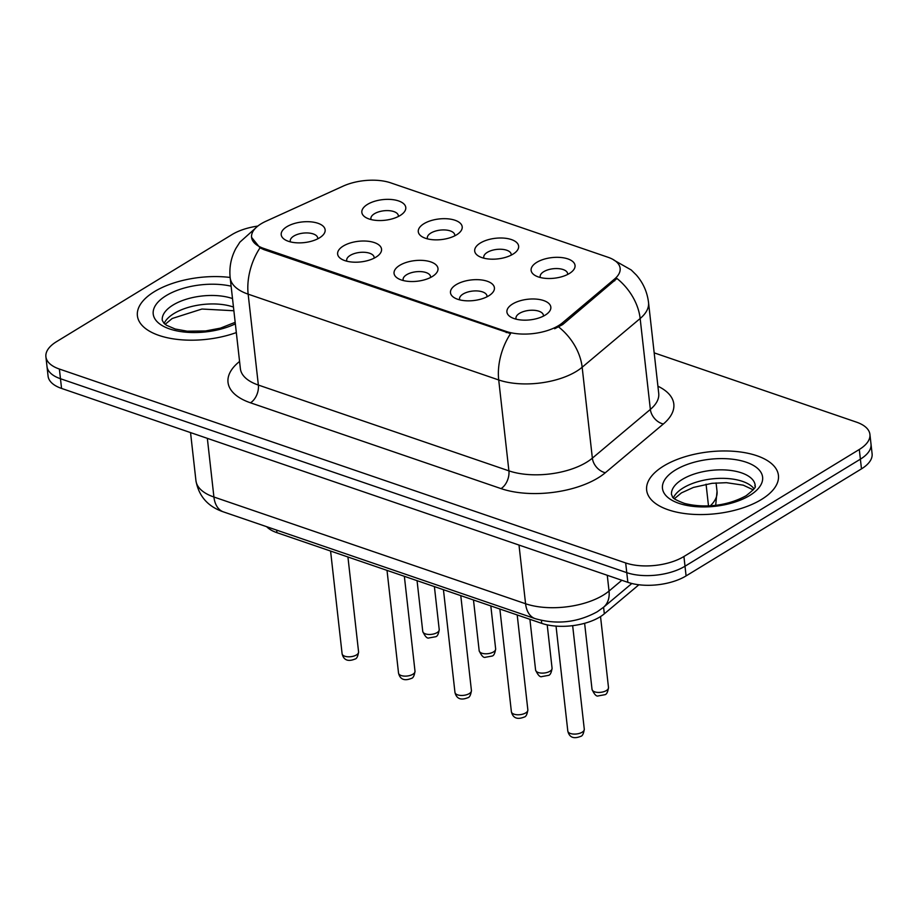 <?xml version="1.0" encoding="UTF-8"?>
<svg xmlns="http://www.w3.org/2000/svg" width="918" height="918" viewBox="0 0 918 918"><rect width="100%" height="100%" fill="white"/><g stroke="black" fill="none" stroke-linecap="round" stroke-linejoin="round"><path stroke-width="1.38" d="M480.366 243.006A22.101 10.373 173.6 0 1 509.479 239.001A22.101 10.373 173.6 0 1 515.882 251.991A22.101 10.373 173.6 0 1 512.955 254.171A22.101 10.373 173.6 0 1 478.68 256.156A22.101 10.373 173.6 0 1 480.366 243.006M511.188 255.158A13.816 6.483 -6.4 0 0 511.2 254.32A13.816 6.483 -6.4 0 0 502.089 249.317A13.816 6.483 -6.4 0 0 487.297 252.37A13.816 6.483 -6.4 0 0 483.752 257.407A13.816 6.483 -6.4 0 0 483.958 258.21M423.944 223.694A22.101 10.373 173.6 0 1 453.056 219.677A22.101 10.373 173.6 0 1 459.448 232.667A22.101 10.373 173.6 0 1 456.533 234.847A22.101 10.373 173.6 0 1 422.257 236.833A22.101 10.373 173.6 0 1 423.944 223.694M454.766 235.834A13.816 6.483 -6.4 0 0 454.777 234.997A13.816 6.483 -6.4 0 0 445.666 230.005A13.816 6.483 -6.4 0 0 430.863 233.057A13.816 6.483 -6.4 0 0 427.329 238.083A13.816 6.483 -6.4 0 0 427.524 238.887M367.521 204.37A22.101 10.373 173.6 0 1 396.633 200.353A22.101 10.373 173.6 0 1 403.025 213.343A22.101 10.373 173.6 0 1 400.11 215.523A22.101 10.373 173.6 0 1 365.823 217.52A22.101 10.373 173.6 0 1 367.521 204.37M398.332 216.51A13.816 6.483 -6.4 0 0 398.355 215.684A13.816 6.483 -6.4 0 0 389.232 210.681A13.816 6.483 -6.4 0 0 374.441 213.733A13.816 6.483 -6.4 0 0 370.906 218.759A13.816 6.483 -6.4 0 0 371.101 219.563M536.789 262.33A22.101 10.373 173.6 0 1 565.901 258.325A22.101 10.373 173.6 0 1 572.304 271.303A22.101 10.373 173.6 0 1 569.378 273.495A22.101 10.373 173.6 0 1 535.102 275.48A22.101 10.373 173.6 0 1 536.789 262.33M567.611 274.471A13.816 6.483 -6.4 0 0 567.634 273.644A13.816 6.483 -6.4 0 0 558.511 268.641A13.816 6.483 -6.4 0 0 543.72 271.694A13.816 6.483 -6.4 0 0 540.174 276.72A13.816 6.483 -6.4 0 0 540.381 277.534M456.154 284.672A22.101 10.373 173.6 0 1 485.266 280.656A22.101 10.373 173.6 0 1 491.658 293.645A22.101 10.373 173.6 0 1 488.743 295.825A22.101 10.373 173.6 0 1 454.456 297.822A22.101 10.373 173.6 0 1 456.154 284.672M486.965 296.812A13.816 6.483 -6.4 0 0 486.988 295.986A13.816 6.483 -6.4 0 0 477.865 290.983A13.816 6.483 -6.4 0 0 463.074 294.035A13.816 6.483 -6.4 0 0 459.539 299.061A13.816 6.483 -6.4 0 0 459.734 299.865M399.72 265.348A22.101 10.373 173.6 0 1 428.832 261.332A22.101 10.373 173.6 0 1 435.235 274.321A22.101 10.373 173.6 0 1 432.321 276.513A22.101 10.373 173.6 0 1 398.033 278.498A22.101 10.373 173.6 0 1 399.72 265.348M430.542 277.488A13.816 6.483 -6.4 0 0 430.565 276.662A13.816 6.483 -6.4 0 0 421.442 271.659A13.816 6.483 -6.4 0 0 406.651 274.712A13.816 6.483 -6.4 0 0 403.105 279.738A13.816 6.483 -6.4 0 0 403.312 280.541M343.298 246.024A22.101 10.373 173.6 0 1 372.41 242.019A22.101 10.373 173.6 0 1 378.813 254.997A22.101 10.373 173.6 0 1 375.887 257.189A22.101 10.373 173.6 0 1 341.611 259.174A22.101 10.373 173.6 0 1 343.298 246.024M374.119 258.165A13.816 6.483 -6.4 0 0 374.142 257.338A13.816 6.483 -6.4 0 0 365.02 252.335A13.816 6.483 -6.4 0 0 350.228 255.388A13.816 6.483 -6.4 0 0 346.683 260.414A13.816 6.483 -6.4 0 0 346.889 261.228M286.875 226.7A22.101 10.373 173.6 0 1 315.987 222.695A22.101 10.373 173.6 0 1 322.39 235.685A22.101 10.373 173.6 0 1 319.464 237.865A22.101 10.373 173.6 0 1 285.188 239.85A22.101 10.373 173.6 0 1 286.875 226.7M317.697 238.852A13.816 6.483 -6.4 0 0 317.708 238.014A13.816 6.483 -6.4 0 0 308.597 233.011A13.816 6.483 -6.4 0 0 293.806 236.064A13.816 6.483 -6.4 0 0 290.26 241.09A13.816 6.483 -6.4 0 0 290.467 241.904M512.577 303.996A22.101 10.373 173.6 0 1 541.689 299.979A22.101 10.373 173.6 0 1 548.08 312.969A22.101 10.373 173.6 0 1 545.166 315.149A22.101 10.373 173.6 0 1 510.89 317.135A22.101 10.373 173.6 0 1 512.577 303.996M543.399 316.136A13.816 6.483 -6.4 0 0 543.41 315.299A13.816 6.483 -6.4 0 0 534.299 310.307A13.816 6.483 -6.4 0 0 519.496 313.359A13.816 6.483 -6.4 0 0 515.962 318.385A13.816 6.483 -6.4 0 0 516.157 319.189M638.882 584.777L604.319 613.821A41.436 19.45 173.6 0 1 599.97 616.919A41.436 19.45 173.6 0 1 541.723 623.356L276.949 532.681A41.436 19.45 173.6 0 1 266.645 526.691M562.447 322.838A37.294 17.511 173.6 0 1 558.534 325.626A37.294 17.511 173.6 0 1 506.116 331.409L263.707 248.411A37.294 17.511 173.6 0 1 251.578 237.36A37.294 17.511 173.6 0 1 265.876 221.284L343.068 186.159A37.294 17.511 173.6 0 1 390.747 182.866L608.003 257.258A37.294 17.511 173.6 0 1 620.143 268.308A37.294 17.511 173.6 0 1 614.486 279.095L562.447 322.838L562.642 324.593L554.656 328.747M761.424 499.507A66.303 31.132 -6.4 0 0 778.43 475.375A66.303 31.132 -6.4 0 0 734.652 451.369A66.303 31.132 -6.4 0 0 663.645 466.023A66.303 31.132 -6.4 0 0 646.651 490.155A66.303 31.132 -6.4 0 0 690.416 514.16A66.303 31.132 -6.4 0 0 761.424 499.507A66.303 31.132 -6.4 0 0 778.43 475.375A66.303 31.132 -6.4 0 0 734.652 451.369A66.303 31.132 -6.4 0 0 663.645 466.023A66.303 31.132 -6.4 0 0 646.651 490.155A66.303 31.132 -6.4 0 0 690.416 514.16A66.303 31.132 -6.4 0 0 761.424 499.507M230.143 277.466A66.303 31.132 -6.4 0 0 154.396 291.637A66.303 31.132 -6.4 0 0 137.402 315.769A66.303 31.132 -6.4 0 0 236.328 332.58A66.303 31.132 -6.4 0 1 137.402 315.769A66.303 31.132 -6.4 0 1 154.396 291.637A66.303 31.132 -6.4 0 1 230.143 277.466M613.901 260.138L631.205 269.961L636.323 275.01C643.197 282.893 647.259 292.073 648.533 302.527A55.252 25.934 173.6 0 1 640.156 318.512L582.161 367.246A55.252 25.934 173.6 0 1 576.378 371.377A55.252 25.934 173.6 0 1 498.715 379.96A48.344 30.283 -71.1 0 1 510.569 333.624L263.845 249.604L260.024 247.826L251.578 237.36M869.92 434.398L872.1 453.79A41.436 19.45 -6.4 0 1 861.474 468.868L686.09 575.907A41.436 19.45 -6.4 0 1 627.855 582.333L61.563 388.429A41.436 19.45 -6.4 0 1 48.08 376.139L46.99 366.443A41.436 19.45 -6.4 0 0 60.473 378.732L626.764 572.648A41.436 19.45 -6.4 0 0 685.012 566.211L860.384 459.172A41.436 19.45 -6.4 0 0 871.01 444.094A41.436 19.45 -6.4 0 1 860.384 459.172L685.012 566.211A41.436 19.45 -6.4 0 1 626.764 572.648L60.473 378.732A41.436 19.45 -6.4 0 1 46.99 366.443L45.9 356.746A41.436 19.45 -6.4 0 0 59.383 369.036L625.674 562.952A41.436 19.45 -6.4 0 0 683.921 556.515L859.305 449.476A41.436 19.45 -6.4 0 0 869.92 434.398A41.436 19.45 -6.4 0 0 856.437 422.119L654.178 352.856M260.024 247.826A48.344 30.283 108.9 0 0 248.158 294.162L498.715 379.96L508.905 470.854A55.252 25.934 -6.4 0 0 586.568 462.27A55.252 25.934 -6.4 0 0 592.362 458.151L650.357 409.417L640.156 318.512A48.344 34.884 -130 0 0 616.953 278.475L562.642 324.593M257.82 226.08A41.436 19.45 -6.4 0 0 231.91 234.641L56.526 341.668A41.436 19.45 -6.4 0 0 45.9 356.746M603.585 607.246L604.319 613.821M263.707 248.411L263.845 249.604M614.486 279.095L614.681 280.862M506.116 331.409L506.254 332.603M541.39 620.384L541.723 623.356M276.662 530.122L276.949 532.681M250.488 402.807A13.816 8.652 108.9 0 0 258.36 385.055L508.905 470.854A13.816 8.652 108.9 0 1 501.033 488.606L250.488 402.807A69.068 32.428 173.6 0 1 239.564 361.474M240.378 368.68A55.252 25.934 -6.4 0 0 258.36 385.055L248.158 294.162A55.252 25.934 173.6 0 1 230.177 277.787L240.378 368.68M558.752 327.049A48.344 34.884 -130 0 1 582.161 367.246L592.362 458.151A13.816 9.96 50 0 0 605.352 472.724A69.068 32.428 173.6 0 1 501.033 488.606M657.919 386.214A69.068 32.428 173.6 0 1 663.347 423.99L605.352 472.724M59.383 369.036L61.563 388.429M625.674 562.952L627.855 582.333M683.921 556.515L686.09 575.907M859.305 449.476L861.474 468.868M663.347 423.99A13.816 9.96 50 0 1 650.357 409.417A55.252 25.934 -6.4 0 0 658.722 393.432L648.533 302.527M207.342 438.345L213.917 497.017A27.62 17.304 108.9 0 0 223.43 511.888C207.916 506.621 198.747 496.202 195.936 480.642A55.252 25.934 -6.4 0 0 213.917 497.017L525.578 603.746A55.252 25.934 -6.4 0 0 603.241 595.162A55.252 25.934 -6.4 0 0 609.036 591.043L607.268 575.288M519.003 545.062L525.578 603.746A27.62 17.304 108.9 0 0 535.091 618.617L223.43 511.888M708.489 505.829L706.068 484.199M710.429 505.715A55.252 25.934 -6.4 0 0 717.027 491.325L716.086 482.914M631.825 583.504L603.539 607.268A27.62 19.932 -130 0 0 609.036 591.043L621.83 580.279M582.15 732.22A8.285 3.89 -6.4 0 0 584.284 729.202C583.607 733.7 582.402 736.087 580.658 736.374C577.445 737.624 569.963 740.137 567.806 731.049A8.285 3.89 -6.4 0 0 573.28 734.044A8.285 3.89 -6.4 0 0 582.15 732.22M608.496 687.548C607.819 692.046 606.614 694.433 604.882 694.708L598.341 695.89C596.493 696.728 594.382 694.57 592.03 689.395A8.285 3.89 -6.4 0 0 597.492 692.39A8.285 3.89 -6.4 0 0 606.373 690.554A8.285 3.89 -6.4 0 0 608.496 687.548L600.533 616.563M754.045 488.778A42.102 19.76 -6.4 0 0 683.256 487.894A42.102 19.76 -6.4 0 0 673.387 497.82M755.193 485.347A42.102 19.76 -6.4 0 0 727.4 470.096A42.102 19.76 -6.4 0 0 682.315 479.403A42.102 19.76 -6.4 0 0 671.517 494.733C673.468 496.925 669.291 497.648 684.438 503.397C700.652 507.574 724.44 507.597 746.196 495.686C760.632 484.188 753.162 487.114 755.193 485.347M675.384 470.039A50.387 23.661 -6.4 0 0 678.861 503.316A50.387 23.661 -6.4 0 0 749.696 495.49A50.387 23.661 -6.4 0 0 746.208 462.213A50.387 23.661 -6.4 0 0 675.384 470.039M525.727 712.896A8.285 3.89 -6.4 0 0 527.85 709.878C527.184 714.376 525.98 716.763 524.235 717.05C521.022 718.301 513.541 720.814 511.383 711.725A8.285 3.89 -6.4 0 0 516.857 714.732A8.285 3.89 -6.4 0 0 525.727 712.896M469.305 693.572A8.285 3.89 -6.4 0 0 471.427 690.554C470.762 695.052 469.546 697.45 467.813 697.726C464.6 698.977 457.118 701.49 454.961 692.401A8.285 3.89 -6.4 0 0 460.423 695.408A8.285 3.89 -6.4 0 0 469.305 693.572M412.882 674.248A8.285 3.89 -6.4 0 0 415.005 671.23C414.328 675.74 413.123 678.127 411.379 678.402C408.177 679.653 400.696 682.166 398.527 673.078A8.285 3.89 -6.4 0 0 404 676.084A8.285 3.89 -6.4 0 0 412.882 674.248M356.459 654.936A8.285 3.89 -6.4 0 0 358.582 651.918C357.905 656.416 356.7 658.803 354.956 659.078C351.743 660.34 344.261 662.842 342.104 653.765A8.285 3.89 -6.4 0 0 347.578 656.76A8.285 3.89 -6.4 0 0 356.459 654.936M552.074 668.224C551.397 672.722 550.192 675.109 548.448 675.384L541.918 676.566C540.071 677.404 537.959 675.246 535.596 670.071A8.285 3.89 -6.4 0 0 541.069 673.066A8.285 3.89 -6.4 0 0 549.951 671.242A8.285 3.89 -6.4 0 0 552.074 668.224L547.208 624.86M495.651 648.9C494.974 653.398 493.769 655.785 492.025 656.072L485.496 657.242C483.648 658.091 481.537 655.922 479.173 650.747A8.285 3.89 -6.4 0 0 484.647 653.742A8.285 3.89 -6.4 0 0 493.517 651.918A8.285 3.89 -6.4 0 0 495.651 648.9L490.82 605.926M439.217 629.576C438.552 634.074 437.347 636.461 435.602 636.748L429.073 637.918C427.214 638.767 425.114 636.599 422.75 631.423A8.285 3.89 -6.4 0 0 428.224 634.43A8.285 3.89 -6.4 0 0 437.094 632.594A8.285 3.89 -6.4 0 0 439.217 629.576L434.398 586.602M233.459 307.06A42.102 19.76 -6.4 0 0 174.007 313.508A42.102 19.76 -6.4 0 0 164.138 323.434M232.506 298.579A42.102 19.76 -6.4 0 0 173.054 305.028A42.102 19.76 -6.4 0 0 162.268 320.348L164.012 323.32L166.456 325.247L175.189 329.011L187.249 331.191L205.621 330.95L220.423 328.139L235.169 322.321M231.118 286.187A50.387 23.661 -6.4 0 0 166.135 295.653A50.387 23.661 -6.4 0 0 167.087 327.99A50.387 23.661 -6.4 0 0 235.341 323.859M255.411 228.249L239.885 242.145L235.915 248.376C231.015 257.556 229.098 267.368 230.177 277.787M603.539 607.268L597.262 611.767C577.468 622.576 556.744 624.86 535.091 618.617M195.936 480.642L190.542 432.596M717.027 491.325L715.696 505.233M584.284 729.202L572.66 625.663M567.806 731.049L556.033 626.11M592.03 689.395L584.617 623.299M674.397 498.704L681.466 492.874L693.423 487.435L712.024 483.316L726.402 482.684L743.282 485.174L753.253 489.856M527.85 709.878L517.201 614.957M511.383 711.725L499.862 609.013M471.427 690.554L460.779 595.633M454.961 692.401L443.44 589.7M415.005 671.23L404.356 576.309M398.527 673.078L387.017 570.376M358.582 651.918L347.933 556.996M342.104 653.765L330.583 551.052M535.596 670.071L529.904 619.306M479.173 650.747L473.481 599.982M422.75 631.423L417.059 580.658M165.148 324.318L172.217 318.489L201.937 309.033L233.872 310.743"/></g></svg>

